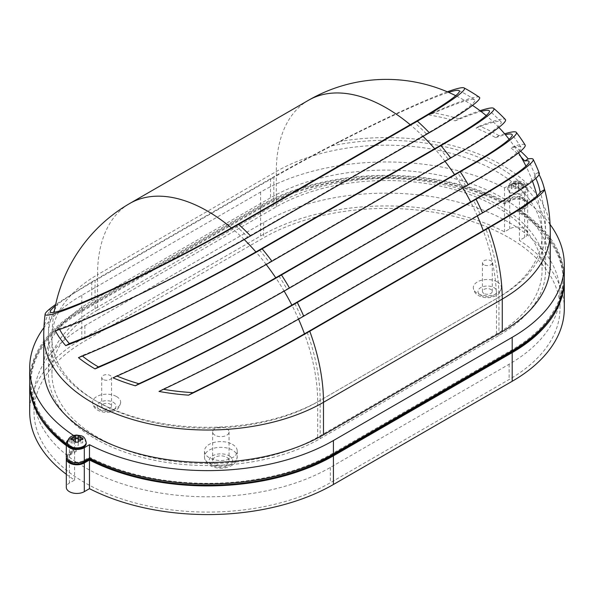 <?xml version="1.0" encoding="UTF-8"?>
<svg xmlns="http://www.w3.org/2000/svg" width="594" height="594" viewBox="0 0 594 594"><rect width="100%" height="100%" fill="white"/><g stroke="black" fill="none" stroke-linecap="round" stroke-linejoin="round"><path stroke-width="0.45" stroke-dasharray="2.97 2.23" d="M95.055 438.624A159.185 91.907 0 0 0 320.173 438.624L498.945 335.41A159.185 91.907 0 0 0 545.574 270.426A159.185 91.907 0 0 0 447.304 185.514A159.185 91.907 0 0 0 273.827 205.435L95.055 308.65A159.185 91.907 0 0 0 48.426 373.641A159.185 91.907 0 0 0 95.055 438.624M97.535 310.083A155.673 89.88 0 0 0 51.938 373.641A155.673 89.88 0 0 0 97.535 437.191A155.673 89.88 0 0 0 317.693 437.191L496.465 333.977A155.673 89.88 0 0 0 542.062 270.426A155.673 89.88 0 0 0 445.96 187.385A155.673 89.88 0 0 0 276.307 206.868L97.535 310.083L97.535 274.725L276.307 171.51A155.673 89.88 180 0 1 445.96 152.027A155.673 89.88 180 0 1 542.062 235.061A155.673 89.88 180 0 1 496.465 298.619A155.673 89.88 -120 0 0 483.256 230.613M550.252 264.686A163.87 94.609 0 0 0 502.257 197.795A163.87 94.609 0 0 0 270.515 197.795L91.743 301.002A163.87 94.609 0 0 0 43.748 367.901M447.327 91.81A135.076 9.608 152.9 0 0 339.181 141.595C312.912 155.071 290.021 167.434 270.515 178.675L91.743 281.89L55.665 304.432M273.827 205.435L273.827 177.383C290.459 167.783 309.778 157.284 331.794 145.864A129.351 9.207 152.9 0 1 448.589 92.352M479.351 97.253A144.349 10.269 152.9 0 0 477.494 96.926A144.349 10.269 152.9 0 0 433.085 112.756A159.251 91.944 0 0 1 458.754 118.755L455.16 120.827A154.425 89.159 0 0 0 429.21 114.998A139.011 9.89 152.9 0 1 473.247 99.376A139.011 9.89 152.9 0 1 474.599 99.681A139.011 9.89 152.9 0 1 426.433 133.843L247.661 237.058A139.011 9.89 152.9 0 1 120.753 302.881A139.011 9.89 152.9 0 1 59.244 328.593A154.425 89.159 0 0 0 59.66 329.418M455.16 120.827A146.963 10.454 152.9 0 1 481.014 111.449M504.648 133.821A161.174 11.472 152.9 0 0 499.012 135.655A159.251 91.944 0 0 0 498.997 135.647L495.604 137.622A154.425 89.159 0 0 0 495.582 137.615A154.425 89.159 0 0 0 476.084 128.081A152.406 10.848 152.9 0 1 490.644 123.017A152.406 10.848 152.9 0 1 501.024 121.748A152.406 10.848 152.9 0 1 448.054 159.066L269.275 262.273A152.406 10.848 152.9 0 1 103.356 346.614A152.406 10.848 152.9 0 1 81.905 355.658A154.425 89.159 0 0 0 82.395 356.051M495.604 137.622A156.415 11.13 152.9 0 1 505.383 134.697M521.131 157.098A154.425 89.159 0 0 0 511.048 148.032A158.539 11.279 152.9 0 1 520.945 147.141A158.539 11.279 152.9 0 1 465.733 185.825L286.961 289.033A158.539 11.279 152.9 0 1 116.469 375.846A154.425 89.159 0 0 0 117.003 376.069M535.877 178.297A154.425 89.159 -0 0 0 534.184 174.814A158.249 11.264 152.9 0 1 535.127 175.475A158.249 11.264 152.9 0 1 479.945 213.944L301.173 317.159A158.249 11.264 152.9 0 1 162.86 389.204A154.425 89.159 -0 0 0 163.484 389.308M520.582 151.151A159.251 91.944 0 0 0 514.493 146.042A163.239 11.613 152.9 0 1 525.133 145.003M539.107 174.606A159.251 91.944 -0 0 0 538.038 172.594A162.956 11.598 152.9 0 1 539.315 173.329M498.997 135.647A159.251 91.944 0 0 0 479.536 126.084A157.291 11.189 152.9 0 1 494.215 120.953A157.291 11.189 152.9 0 1 505.375 119.52M215.065 463.951A8.19 4.73 180 0 1 212.659 460.602A8.19 4.73 180 0 1 217.723 456.237A8.19 4.73 180 0 1 226.648 457.261A8.19 4.73 180 0 1 229.046 460.602A8.19 4.73 180 0 1 223.99 464.976A8.19 4.73 180 0 1 215.065 463.951M215.065 435.276A8.19 4.73 180 0 1 212.659 431.935A8.19 4.73 180 0 1 217.723 427.561A8.19 4.73 180 0 1 226.648 428.586A8.19 4.73 180 0 1 229.046 431.935A8.19 4.73 180 0 1 223.99 436.308A8.19 4.73 180 0 1 215.065 435.276M232.44 444.357A16.387 9.459 180 0 1 237.244 451.046A16.387 9.459 180 0 1 227.123 459.786A16.387 9.459 180 0 1 209.266 457.736A16.387 9.459 180 0 1 204.47 451.046A16.387 9.459 180 0 1 214.583 442.307A16.387 9.459 180 0 1 232.44 444.357M483.887 293.458A4.915 2.836 180 0 1 482.447 291.446A4.915 2.836 180 0 1 485.476 288.825A4.915 2.836 180 0 1 490.837 289.441A4.915 2.836 180 0 1 492.278 291.446A4.915 2.836 180 0 1 489.241 294.067A4.915 2.836 180 0 1 483.887 293.458M483.887 264.783A4.915 2.836 180 0 1 482.447 262.778A4.915 2.836 180 0 1 485.476 260.157A4.915 2.836 180 0 1 490.837 260.773A4.915 2.836 180 0 1 492.278 262.778A4.915 2.836 180 0 1 489.241 265.399A4.915 2.836 180 0 1 483.887 264.783M103.163 408.137A4.915 2.836 180 0 1 101.723 406.133A4.915 2.836 180 0 1 104.759 403.512A4.915 2.836 180 0 1 110.113 404.12A4.915 2.836 180 0 1 111.553 406.133A4.915 2.836 180 0 1 108.524 408.754A4.915 2.836 180 0 1 103.163 408.137M103.163 379.469A4.915 2.836 180 0 1 101.723 377.457A4.915 2.836 180 0 1 104.759 374.836A4.915 2.836 180 0 1 110.113 375.453A4.915 2.836 180 0 1 111.553 377.457A4.915 2.836 180 0 1 108.524 380.086A4.915 2.836 180 0 1 103.163 379.469M116.573 396.577A14.048 8.108 180 0 1 120.686 402.309A14.048 8.108 180 0 1 112.014 409.801A14.048 8.108 180 0 1 96.711 408.041A14.048 8.108 180 0 1 92.59 402.309A14.048 8.108 180 0 1 101.262 394.817A14.048 8.108 180 0 1 116.573 396.577M497.289 281.89A14.048 8.108 180 0 1 501.41 287.622A14.048 8.108 180 0 1 492.738 295.121A14.048 8.108 180 0 1 477.428 293.362A14.048 8.108 180 0 1 473.314 287.622A14.048 8.108 180 0 1 481.986 280.13A14.048 8.108 180 0 1 497.289 281.89M509.125 237.786A173.582 100.215 180 0 1 559.971 308.65A173.582 100.215 180 0 1 509.125 379.514L330.353 482.729A173.582 100.215 180 0 1 141.186 504.454A173.582 100.215 180 0 1 34.029 411.865A173.582 100.215 180 0 1 84.875 341.001L263.647 237.786A173.582 100.215 180 0 1 509.125 237.786M509.125 222.498A173.582 100.215 180 0 1 559.971 293.362A173.582 100.215 180 0 1 509.125 364.226L330.353 467.441A173.582 100.215 180 0 1 141.186 489.159A173.582 100.215 180 0 1 34.029 396.577A173.582 100.215 180 0 1 84.875 325.712L263.647 222.498A173.582 100.215 180 0 1 509.125 222.498M507.796 189.189L507.796 188.231C509.57 180.457 513.157 181.853 517.188 180.851C521.198 181.861 524.769 180.502 526.522 188.231A9.363 5.405 0 0 0 517.159 182.826A9.363 5.405 0 0 0 507.796 188.231A9.363 5.405 0 0 0 517.159 193.644A9.363 5.405 0 0 0 526.522 188.231L526.522 189.189A9.363 5.405 180 0 1 517.159 194.594A9.363 5.405 180 0 1 507.796 189.189A9.363 5.405 180 0 1 517.159 183.784A9.363 5.405 180 0 1 526.522 189.189M511.3 183.761L511.3 188.662L511.3 183.761L515.755 183.598L515.755 181.192L518.562 181.192L518.562 181.831A4.685 2.703 180 0 1 521.621 183.598L523.01 183.761L523.01 185.38L521.621 185.224A4.685 2.703 180 0 1 518.562 186.991L518.562 185.224L521.621 185.224M86.204 443.399A9.363 5.405 0 0 0 76.841 437.993A9.363 5.405 0 0 0 67.478 443.399M550.074 224.435A177.91 102.717 0 0 0 519.416 196.488L524.606 193.488A10.536 6.081 0 0 0 527.687 189.189A10.536 6.081 0 0 0 524.606 184.89A10.536 6.081 0 0 0 509.704 184.89L504.521 187.882A177.91 102.717 0 0 0 260.58 192.055L81.809 295.27A177.91 102.717 0 0 0 43.926 327.65M29.7 381.281A177.91 102.717 180 0 1 81.809 308.65L260.58 205.435A177.91 102.717 180 0 1 504.521 201.262L509.704 198.27A10.536 6.081 180 0 1 524.606 198.27A10.536 6.081 180 0 1 527.687 202.569A10.536 6.081 180 0 1 524.606 206.868L519.416 209.868A177.91 102.717 180 0 1 564.3 278.066M67.664 459.771A9.363 5.405 180 0 1 67.478 458.694A9.363 5.405 180 0 1 70.226 454.87L76.188 451.425A176.745 102.042 180 0 1 66.313 444.49M70.226 460.602A9.363 5.405 180 0 1 67.478 456.779A9.363 5.405 180 0 1 70.226 452.962L76.188 449.51A176.745 102.042 180 0 1 30.873 381.281A176.745 102.042 180 0 1 82.64 309.125L261.412 205.918A176.745 102.042 180 0 1 504.566 202.19L510.536 198.745A9.363 5.405 180 0 1 520.738 197.572A9.363 5.405 180 0 1 526.522 202.569A9.363 5.405 180 0 1 523.774 206.393L517.812 209.838A176.745 102.042 180 0 1 563.127 278.066A176.745 102.042 180 0 1 511.36 350.222L332.588 453.437A176.745 102.042 180 0 1 89.434 457.157L83.464 460.602A9.363 5.405 180 0 1 70.226 460.602M29.707 382.239A177.91 102.717 180 0 1 81.809 310.565L260.58 207.351A177.91 102.717 180 0 1 504.521 203.178L509.704 200.178A10.536 6.081 180 0 1 524.606 200.178A10.536 6.081 180 0 1 527.687 204.484A10.536 6.081 180 0 1 524.606 208.784L519.416 211.776A177.91 102.717 180 0 1 564.293 279.024M519.416 211.776L519.416 240.444L524.606 237.452A10.536 6.081 0 0 0 527.687 233.152A10.536 6.081 0 0 0 524.606 228.853A10.536 6.081 0 0 0 509.704 228.853L504.521 231.846A177.91 102.717 0 0 0 260.58 236.018L81.809 339.233A177.91 102.717 0 0 0 29.7 411.865M73.626 435.484A177.91 102.717 0 0 0 74.584 436.107L69.394 439.1A10.536 6.081 0 0 0 67.902 440.191M66.439 457.736A10.536 6.081 180 0 1 69.394 454.395L74.584 451.395A177.91 102.717 180 0 1 66.313 445.604M41.743 418.436A176.745 102.042 180 0 1 30.873 383.197A176.745 102.042 180 0 1 82.64 311.041L261.412 207.826A176.745 102.042 180 0 1 504.566 204.106L510.536 200.661A9.363 5.405 180 0 1 520.738 199.487A9.363 5.405 180 0 1 526.522 204.484A9.363 5.405 180 0 1 523.774 208.301L517.812 211.754A176.745 102.042 180 0 1 563.127 279.982A176.745 102.042 180 0 1 552.257 315.221M564.3 308.65A177.91 102.717 0 0 0 519.416 240.444M66.313 474.279A177.91 102.717 0 0 0 74.584 480.071L69.394 483.063A10.536 6.081 0 0 0 66.313 487.362M74.584 451.395L74.584 480.071M504.521 203.178L504.521 231.846M517.812 211.754L517.812 209.838M89.434 458.115L89.434 457.157M76.188 451.425L76.188 449.51M504.566 204.106L504.566 202.19M66.313 456.779A10.536 6.081 180 0 1 69.394 452.48L74.584 449.487A177.91 102.717 180 0 1 66.313 443.696M519.416 196.488L519.416 209.868M504.521 187.882L504.521 201.262M74.584 436.107L74.584 449.487M70.99 442.872L75.438 442.872L75.438 439.434L75.438 441.253L70.99 441.253L70.99 442.872L70.99 439.597M75.438 435.402L75.438 441.253M78.245 441.253L82.7 441.253L82.7 442.872L78.245 442.872L78.245 435.402M75.438 442.872L75.438 442.159M78.245 442.872L78.245 445.441L75.438 445.441M78.245 445.441L78.245 442.159M70.99 441.253L70.99 438.068M82.7 442.872L82.7 441.253M518.562 181.831L518.562 183.598L521.621 183.598M515.755 188.662L515.755 185.224L515.755 188.662L511.3 188.662M511.3 185.38L515.755 185.224M515.755 187.949L518.562 187.949L518.562 186.991M511.3 187.043L515.755 187.043L515.755 184.474L518.562 184.474L518.562 181.192M515.755 183.598L515.755 187.043M515.755 191.231L518.562 191.231L518.562 188.662L523.01 188.662L523.01 183.761M518.562 183.598L518.562 187.043L523.01 187.043M518.562 187.043L518.562 184.474M523.01 188.662L523.01 185.38M518.562 185.224L518.562 188.662M515.755 184.474L515.755 181.192M518.562 191.231L518.562 187.949M458.754 118.755A152.019 10.818 152.9 0 1 480.056 110.722M55.324 306.007A129.351 9.207 152.9 0 1 58.086 303.89C66.194 297.913 78.512 290.154 95.055 280.598L273.827 177.383M59.244 328.593L55.368 330.836M433.085 112.756L429.21 114.998M81.905 355.658L78.445 357.647M479.536 126.084L476.084 128.081M116.469 375.846L113.016 377.836M514.493 146.042L511.048 148.032M162.86 389.204L159.006 391.424M538.038 172.594L534.184 174.814M320.173 438.624L320.173 400.393A159.185 91.907 180 0 1 95.055 400.393A159.185 91.907 180 0 1 48.426 335.41A159.185 91.907 180 0 1 53.49 312.422M496.465 333.977L496.465 298.619L317.693 401.826A155.673 89.88 180 0 1 97.535 401.826A155.673 89.88 180 0 1 51.938 338.276A155.673 89.88 180 0 1 97.535 274.725A155.673 89.88 -120 0 1 129.774 203.46M339.181 141.595A163.87 94.609 180 0 1 502.257 165.295A163.87 94.609 180 0 1 550.252 232.195M270.515 178.675L270.515 197.795M331.794 145.864A159.185 91.907 180 0 1 498.945 167.211A159.185 91.907 180 0 1 545.574 232.195A159.185 91.907 180 0 1 498.945 297.178A159.185 91.907 -120 0 0 485.951 229.054M465.733 185.825A159.185 91.907 -120 0 0 457.67 172.765M479.945 213.944A159.185 91.907 -120 0 0 473.529 200.237M448.054 159.066A159.185 91.907 -120 0 0 438.186 146.703M307.18 332.269A159.185 91.907 60 0 1 320.173 400.393L498.945 297.178L498.945 335.41M294.758 303.452A159.185 91.907 60 0 1 301.173 317.159M278.898 275.972A159.185 91.907 60 0 1 286.961 289.033M259.415 249.918A159.185 91.907 60 0 1 269.275 262.273M235.514 225.594A159.185 91.907 60 0 1 247.661 237.058M43.748 335.41A163.87 94.609 180 0 1 50.69 308.16M229.136 455.828A11.702 6.757 180 0 1 229.136 465.384A11.702 6.757 180 0 1 212.578 465.384A11.702 6.757 180 0 1 212.578 455.828A11.702 6.757 180 0 1 229.136 455.828M209.266 463.469A16.387 9.459 0 0 0 227.123 465.525A16.387 9.459 0 0 0 237.244 456.779A16.387 9.459 0 0 0 232.44 450.089A16.387 9.459 0 0 0 214.583 448.039A16.387 9.459 0 0 0 204.47 456.779A16.387 9.459 0 0 0 209.266 463.469M113.261 402.309A9.363 5.405 180 0 1 113.261 409.957A9.363 5.405 180 0 1 100.015 409.957A9.363 5.405 180 0 1 100.015 402.309A9.363 5.405 180 0 1 113.261 402.309M493.985 287.622A9.363 5.405 180 0 1 493.985 295.27A9.363 5.405 180 0 1 480.739 295.27A9.363 5.405 180 0 1 480.739 287.622A9.363 5.405 180 0 1 493.985 287.622M509.125 364.226L509.125 379.514M512.689 183.598A4.685 2.703 180 0 1 515.755 181.831M67.478 442.448A9.363 5.405 180 0 1 76.841 437.043A9.363 5.405 180 0 1 86.204 442.448M509.704 184.89L509.704 198.27M70.226 454.87L70.226 452.962M509.704 200.178L509.704 228.853M69.394 454.395L69.394 483.063M81.809 310.565L81.809 339.233M260.58 207.351L260.58 236.018M524.606 208.784L524.606 237.452M510.536 200.661L510.536 198.745M523.774 208.301L523.774 206.393M511.36 351.18L511.36 350.222M332.588 454.388L332.588 453.437M83.464 461.516L83.464 460.602M82.64 311.041L82.64 309.125M261.412 207.826L261.412 205.918M524.606 193.488L524.606 206.868M260.58 192.055L260.58 205.435M81.809 295.27L81.809 308.65M69.394 439.1L69.394 452.48M515.755 186.991A4.685 2.703 180 0 1 512.689 185.224M330.353 467.441L330.353 482.729M84.875 325.712L84.875 341.001M263.647 222.498L263.647 237.786M54.47 310.335A159.185 91.907 180 0 1 58.086 303.89M426.433 133.843A159.185 91.907 -120 0 0 414.285 122.379M91.743 281.89L91.743 301.002M477.324 215.934A155.673 89.88 -120 0 0 470.641 201.908M462.934 187.912A155.673 89.88 -120 0 0 454.529 174.577M445.003 161.316A155.673 89.88 -120 0 0 434.682 148.73M423.017 136.353A155.673 89.88 -120 0 0 410.216 124.725M308.553 100.245A155.673 89.88 -120 0 0 276.307 171.51L276.307 206.868M317.693 437.191L317.693 401.826A155.673 89.88 -120 0 0 304.477 333.828M298.544 319.134A155.673 89.88 -120 0 0 291.862 305.116M284.155 291.112A155.673 89.88 -120 0 0 275.75 277.784M266.216 264.516A155.673 89.88 -120 0 0 255.91 251.938M244.231 239.545A155.673 89.88 -120 0 0 231.437 227.933M95.055 308.65L95.055 280.598M51.938 373.641L51.938 338.276A155.673 155.673 0 0 1 54.121 312.318M474.599 99.681A159.185 159.185 0 0 0 458.991 90.533M545.574 270.426L545.574 232.195A159.185 159.185 0 0 0 538.379 184.89M535.127 175.475A159.185 159.185 0 0 0 529.002 161.479M520.945 147.141A159.185 159.185 0 0 0 512.095 134.534M501.024 121.748A159.185 159.185 0 0 0 489.196 110.662M212.659 431.935L212.659 460.602M237.244 451.046L237.244 456.779C235.618 465.555 231.385 465.555 226.477 467.567C220.567 468.866 215.154 468.213 210.239 465.614C206.63 463.572 204.707 460.632 204.47 456.779L204.47 451.046M482.447 262.778L482.447 291.446M101.723 377.457L101.723 406.133M120.686 402.309C119.104 410.409 115.355 410.157 111.175 411.887C106.274 412.927 101.774 412.362 97.676 410.187C94.639 408.59 92.946 405.969 92.59 402.309M501.41 287.622C499.829 295.73 496.079 295.478 491.899 297.208C486.991 298.247 482.491 297.676 478.4 295.5C475.363 293.911 473.663 291.283 473.314 287.622M559.971 293.362L559.971 308.65M67.478 458.694L67.478 456.779M527.687 204.484L527.687 233.152M526.522 204.484L526.522 202.569M563.127 279.982L563.127 278.066M30.873 383.197L30.873 381.281M527.687 189.189L527.687 202.569M34.029 396.577L34.029 411.865M111.553 377.457L111.553 406.133M492.278 262.778L492.278 291.446M229.046 431.935L229.046 460.602M50.238 311.479A159.185 159.185 0 0 0 48.426 335.41L48.426 373.641M542.062 270.426L542.062 235.061A155.673 155.673 0 0 0 537.043 195.864M532.439 181.185A155.673 155.673 0 0 0 525.965 166.127M518.562 152.814A155.673 155.673 0 0 0 509.125 139.308M498.841 127.413A155.673 155.673 0 0 0 486.189 115.585M472.52 105.39A155.673 155.673 0 0 0 455.739 95.686"/><path stroke-width="0.89" d="M448.589 92.352A129.351 9.207 152.9 0 1 458.991 90.533A129.351 9.207 152.9 0 1 459.429 91.134A129.351 9.207 152.9 0 1 414.285 122.379L235.514 225.594A129.351 9.207 152.9 0 1 134.571 278.69A129.351 9.207 152.9 0 1 50.238 311.479A129.351 9.207 152.9 0 1 55.324 306.007M481.014 111.449A146.963 10.454 152.9 0 1 483.761 110.774A146.963 10.454 152.9 0 1 489.196 110.662A146.963 10.454 152.9 0 1 438.186 146.703L259.415 249.918A146.963 10.454 152.9 0 1 110.239 326.418A146.963 10.454 152.9 0 1 69.342 343.577L65.756 345.649A152.019 10.818 152.9 0 0 106.43 328.623A152.019 10.818 152.9 0 0 262.154 248.849A163.87 94.609 60 0 1 271.926 261.241A157.291 11.189 152.9 0 1 99.785 348.678A157.291 11.189 152.9 0 1 78.445 357.647A159.251 91.944 0 0 0 95.003 368.881A159.251 91.944 0 0 0 95.025 368.896A161.174 11.472 152.9 0 0 281.474 274.963A163.87 94.609 60 0 1 289.508 288.038A163.239 11.613 152.9 0 1 113.016 377.836A159.251 91.944 0 0 0 135.298 385.788A163.855 11.657 152.9 0 0 297.29 302.457A163.87 94.609 60 0 1 303.72 316.157A162.956 11.598 152.9 0 1 159.006 391.424A159.251 91.944 -0 0 0 188.602 395.159A160.38 11.412 152.9 0 0 309.771 331.252A163.87 94.609 60 0 1 323.485 402.309A163.87 94.609 180 0 1 91.743 402.309A163.87 94.609 180 0 1 43.748 335.41L43.748 367.901A163.87 94.609 0 0 0 144.906 455.308A163.87 94.609 0 0 0 323.485 434.801L502.257 331.586A163.87 94.609 0 0 0 550.252 264.686L550.252 232.195A163.87 94.609 180 0 1 502.257 299.094A163.87 94.609 -120 0 0 488.55 228.044L309.771 331.252M505.383 134.697A156.415 11.13 152.9 0 1 512.095 134.534A156.415 11.13 152.9 0 1 457.67 172.765L278.898 275.972A156.415 11.13 152.9 0 1 98.433 366.929L95.025 368.896M520.582 151.151A159.251 91.944 0 0 1 528.266 158.902L524.68 160.981A154.425 89.159 0 0 0 521.131 157.098M524.68 160.981A159.17 11.323 152.9 0 1 529.002 161.479A159.17 11.323 152.9 0 1 473.529 200.237L294.758 303.452A159.17 11.323 152.9 0 1 138.885 383.717L135.298 385.788M550.252 232.195A163.87 163.87 0 0 0 543.28 184.89A159.251 91.944 -0 0 1 544.498 189.679L540.117 192.204A154.425 89.159 -0 0 0 538.379 184.89A154.425 89.159 -0 0 0 535.877 178.297M540.117 192.204A155.591 11.071 152.9 0 1 485.951 229.054L307.18 332.269A155.591 11.071 152.9 0 1 192.976 392.627L188.602 395.159M163.484 389.308A154.425 89.159 -0 0 0 192.976 392.627M117.003 376.069A154.425 89.159 0 0 0 138.885 383.717M82.395 356.051A154.425 89.159 0 0 0 98.418 366.914A154.425 89.159 0 0 0 98.433 366.929M504.648 133.821A161.174 11.472 152.9 0 1 516.335 132.365A161.174 11.472 152.9 0 1 460.253 171.755L281.474 274.963M516.335 132.365A163.87 163.87 0 0 1 525.133 145.003A163.239 11.613 152.9 0 1 468.28 184.823L289.508 288.038M528.266 158.902A163.855 11.657 152.9 0 1 533.167 159.341A163.855 11.657 152.9 0 1 476.069 199.242L297.29 302.457M533.167 159.341A163.87 163.87 0 0 1 539.315 173.329A162.956 11.598 152.9 0 1 482.499 212.942L303.72 316.157M543.28 184.89A159.251 91.944 -0 0 0 539.107 174.606M544.498 189.679A160.38 11.412 152.9 0 1 488.55 228.044M480.056 110.722A152.019 10.818 152.9 0 1 487.57 108.576A152.019 10.818 152.9 0 1 493.703 108.36A163.87 163.87 0 0 1 505.375 119.52A157.291 11.189 152.9 0 1 450.698 158.026L271.926 261.241M493.703 108.36A152.019 10.818 152.9 0 1 440.926 145.634L262.154 248.849M447.327 91.81A135.076 9.608 152.9 0 1 464.092 87.927A163.87 163.87 0 0 1 479.351 97.253A144.349 10.269 152.9 0 1 429.321 132.714L250.549 235.922A144.349 10.269 152.9 0 1 116.506 305.338A144.349 10.269 152.9 0 1 55.368 330.836A159.251 91.944 0 0 0 65.756 345.649M464.092 87.927A135.076 9.608 152.9 0 1 464.441 88.246A135.076 9.608 152.9 0 1 417.382 121.169L238.61 224.383A135.076 9.608 152.9 0 1 129.559 281.578A135.076 9.608 152.9 0 1 45.137 314.085A135.076 9.608 152.9 0 1 50.69 308.16L55.665 304.432M76.841 448.812A9.363 5.405 0 0 0 86.204 443.399L86.204 442.448A9.363 5.405 180 0 1 76.841 447.854A9.363 5.405 180 0 1 67.478 442.448L67.478 443.399A9.363 5.405 0 0 0 76.841 448.812M82.7 437.971L82.7 439.597L82.7 437.971L81.311 437.815A4.685 2.703 0 0 0 78.245 436.048L78.245 435.402L75.438 435.402L75.438 437.815L70.99 437.971L70.99 439.597L72.379 439.434A4.685 2.703 0 0 0 75.438 441.201L75.438 442.159L78.245 442.159L78.245 441.201A4.685 2.703 0 0 0 81.311 439.434L78.245 439.434L78.245 441.201M82.7 439.597L81.311 439.434M552.257 315.221A176.745 102.042 180 0 1 511.36 352.138L332.588 455.346A176.745 102.042 180 0 1 89.434 459.073L83.464 462.518A9.363 5.405 180 0 1 70.226 462.518A9.363 5.405 180 0 1 67.664 459.771M67.902 440.191A10.536 6.081 0 0 0 66.313 443.399A10.536 6.081 0 0 0 72.81 449.019A10.536 6.081 0 0 0 84.296 447.705L89.479 444.706A177.91 102.717 0 0 0 333.42 440.533L512.191 337.318A177.91 102.717 0 0 0 564.3 264.686A177.91 102.717 0 0 0 550.074 224.435M43.926 327.65A177.91 102.717 0 0 0 29.7 367.901A177.91 102.717 0 0 0 73.626 435.484M66.313 445.604A177.91 102.717 180 0 1 29.7 383.197A177.91 102.717 180 0 1 29.707 382.239M564.293 279.024A177.91 102.717 180 0 1 564.3 279.982A177.91 102.717 180 0 1 512.191 352.613L333.42 455.828A177.91 102.717 180 0 1 89.479 460.001L84.296 462.993A10.536 6.081 180 0 1 72.81 464.315A10.536 6.081 180 0 1 66.313 458.694A10.536 6.081 180 0 1 66.439 457.736M66.313 444.49A176.745 102.042 180 0 1 41.743 418.436M89.479 460.001L89.479 488.669A177.91 102.717 0 0 0 333.42 484.496L512.191 381.281A177.91 102.717 0 0 0 564.3 308.65L564.3 279.982M66.313 458.694L66.313 487.362A10.536 6.081 0 0 0 72.81 492.983A10.536 6.081 0 0 0 84.296 491.661L89.479 488.669M29.7 383.197L29.7 411.865A177.91 102.717 0 0 0 66.313 474.279M89.434 459.073L89.434 458.115M564.3 264.686L564.3 278.066A177.91 102.717 180 0 1 512.191 350.698L333.42 453.913A177.91 102.717 180 0 1 89.479 458.085L84.296 461.085A10.536 6.081 180 0 1 72.81 462.399A10.536 6.081 180 0 1 66.313 456.779L66.313 443.399M66.313 443.696A177.91 102.717 180 0 1 29.7 381.281L29.7 367.901M89.479 444.706L89.479 458.085M75.438 437.815L75.438 441.201M75.438 439.434L72.379 439.434M78.245 436.048L78.245 439.434M81.311 437.815L78.245 437.815M78.245 438.684L75.438 438.684M59.66 329.418A154.425 89.159 0 0 0 69.342 343.577M231.437 227.933A155.673 89.88 -120 0 0 207.61 211.167A155.673 89.88 -120 0 0 129.774 203.46A155.673 155.673 0 0 0 54.121 312.318M468.28 184.823A163.87 94.609 -120 0 0 460.253 171.755M482.499 212.942A163.87 94.609 -120 0 0 476.069 199.242M450.698 158.026A163.87 94.609 -120 0 0 440.926 145.634M429.321 132.714A163.87 94.609 -120 0 0 417.382 121.169M512.191 352.613L512.191 381.281M333.42 455.828L333.42 484.496M84.296 462.993L84.296 491.661M511.36 352.138L511.36 351.18M332.588 455.346L332.588 454.388M83.464 462.518L83.464 461.516M512.191 337.318L512.191 350.698M84.296 447.705L84.296 461.085M333.42 440.533L333.42 453.913M75.438 436.048A4.685 2.703 0 0 0 72.379 437.815M238.61 224.383A163.87 94.609 60 0 1 250.549 235.922M502.257 331.586L502.257 299.094L323.485 402.309L323.485 434.801M53.49 312.422A159.185 91.907 180 0 1 54.47 310.335M483.256 230.613A155.673 89.88 -120 0 0 477.324 215.934M470.641 201.908A155.673 89.88 -120 0 0 462.934 187.912M454.529 174.577A155.673 89.88 -120 0 0 445.003 161.316M434.682 148.73A155.673 89.88 -120 0 0 423.017 136.353M410.216 124.725A155.673 89.88 -120 0 0 386.39 107.952A155.673 89.88 -120 0 0 308.553 100.245L129.774 203.46M304.477 333.828A155.673 89.88 -120 0 0 298.544 319.134M291.862 305.116A155.673 89.88 -120 0 0 284.155 291.112M275.75 277.784A155.673 89.88 -120 0 0 266.216 264.516M255.91 251.938A155.673 89.88 -120 0 0 244.231 239.545M45.137 314.085A163.87 163.87 0 0 0 43.748 335.41M86.204 442.448C84.452 434.704 80.866 436.063 76.841 435.06C71.198 435.372 68.08 437.837 67.478 442.448M537.043 195.864A155.673 155.673 0 0 0 532.439 181.185M525.965 166.127A155.673 155.673 0 0 0 518.562 152.814M509.125 139.308A155.673 155.673 0 0 0 498.841 127.413M486.189 115.585A155.673 155.673 0 0 0 472.52 105.39M455.739 95.686A155.673 155.673 0 0 0 308.553 100.245"/></g></svg>

